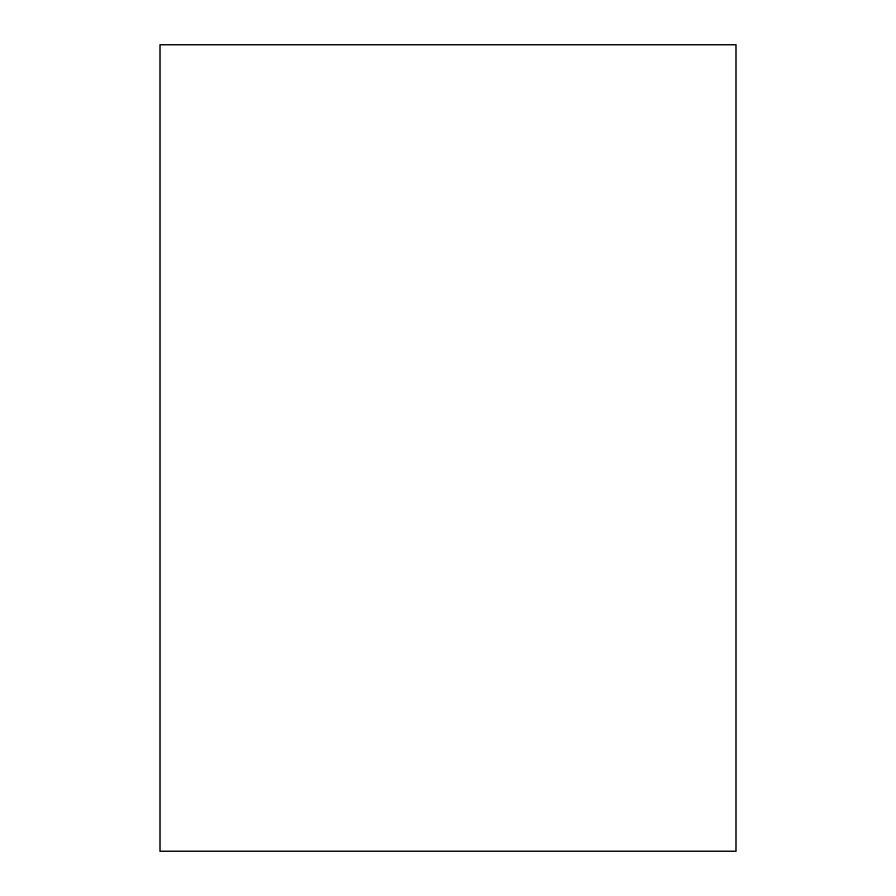 <?xml version="1.0" encoding="UTF-8"?>
<svg xmlns="http://www.w3.org/2000/svg" width="896" height="896" viewBox="0 0 896 896"><rect width="100%" height="100%" fill="white"/><g stroke="black" fill="none" stroke-linecap="round" stroke-linejoin="round"><path stroke-width="1.34" d="M735.997 851.2L735.997 44.8L160.003 44.8L160.003 851.2L735.997 851.2L160.003 851.2L160.003 44.8L735.997 44.8L735.997 851.2"/></g></svg>

